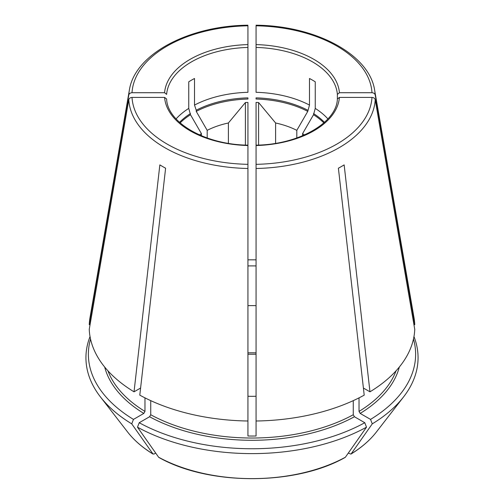<?xml version="1.0" encoding="UTF-8"?>
<svg xmlns="http://www.w3.org/2000/svg" width="504" height="504" viewBox="0 0 504 504"><rect width="100%" height="100%" fill="white"/><g stroke="black" fill="none" stroke-linecap="round" stroke-linejoin="round"><path stroke-width="0.76" d="M90.033 336.577A166.062 95.873 0 0 0 100.403 396.881A166.062 95.873 0 0 0 131.733 423.851L133.459 419.404L143.823 413.419L144.976 411.421L144.976 397.87M201.43 135.759L201.43 133.667A70394.65 40642.566 60 0 1 190.481 114.717L188.754 108.404L188.754 81.812A85.472 49.348 180 0 1 194.506 78.492L194.506 105.078A85.472 49.348 0 0 1 247.93 92.301L247.93 26.227M128.791 95.004A123.272 71.171 0 0 1 129.339 90.285L89.995 317.696A162.805 93.996 0 0 0 89.246 324.683L128.791 95.004C129.194 93.612 130.271 92.849 132.017 92.717L164.588 92.717L166.622 94.38A85.472 49.348 0 0 1 247.93 47.439M337.378 99.023L337.378 94.38L339.413 92.717L371.984 92.717C373.729 92.849 374.806 93.612 375.209 95.004L414.754 324.683A162.805 93.996 0 0 0 414.005 317.696L374.661 90.285C369.451 54.375 315.624 25.736 256.089 25.2M296.812 137.97L296.812 130.347A70394.65 40642.566 -60 0 0 307.761 111.39L309.494 105.078A85.472 49.348 0 0 0 256.07 92.301L256.07 26.227M364.783 422.724L366.509 427.178L345.385 457.223A136.193 78.63 180 0 1 158.615 457.223L137.491 427.178L139.217 422.724A163.624 94.468 0 0 0 364.783 422.724L354.419 416.739L353.266 414.748L353.266 400.636M245.404 145.07L245.404 102.532A80.59 46.525 0 0 1 247.93 102.438L247.93 145.165C204.693 144.635 167.29 122.377 166.616 98.967L164.588 97.417L132.017 97.417C130.271 97.549 129.194 98.312 128.791 99.704L89.246 329.383A162.805 93.996 0 0 0 134.032 391.816L159.85 164.884A126.315 72.929 180 0 0 165.608 168.21L139.791 395.142A162.805 93.996 0 0 0 247.93 421.004L247.93 435.998A147.338 85.069 180 0 0 256.07 435.998L256.07 146.021M139.217 422.724L149.581 416.739L150.734 414.748L150.734 400.636M89.246 324.683L90.052 324.683M275.612 143.319L275.612 122.989L258.596 102.532A80.59 46.525 0 0 0 256.07 102.438L256.07 145.536A87.507 50.526 0 0 0 339.413 97.417L337.384 98.967C336.71 122.377 299.307 144.635 256.051 145.165M339.413 97.417L371.984 97.417C373.729 97.549 374.806 98.312 375.209 99.704L414.754 329.383A162.805 93.996 0 0 1 369.968 391.816L363.397 388.03M369.968 391.816L344.15 164.884A126.315 72.929 180 0 1 338.392 168.21L364.209 395.142A162.805 93.996 0 0 1 256.07 421.004M158.615 457.223L158.861 457.437C208.58 485.73 295.42 485.73 345.139 457.443L345.385 457.223M350.923 454.098L348.289 453.083M396.049 370.837A147.338 85.069 180 0 1 359.024 411.421L360.177 413.419L370.541 419.404L372.267 423.851L351.137 453.896A136.193 78.63 180 0 0 376.331 432.086L403.597 396.881A166.062 95.873 0 0 0 413.967 336.577M359.024 411.421L359.024 397.87M247.93 421.004L247.93 146.021M256.07 396.257A78.555 45.354 180 0 1 247.93 396.257M247.93 305.67A78.555 45.354 180 0 1 256.07 305.67M247.93 265.929A147.338 85.069 180 0 1 256.07 265.929M375.209 99.704A123.272 71.171 0 0 1 256.07 168.487L256.07 164.336A120.047 69.313 0 0 0 371.984 97.417M307.761 111.39A83.034 47.937 0 0 0 256.07 99.03L256.07 97.864A83.034 47.937 0 0 1 307.761 110.225M309.494 105.078L309.494 78.492A85.472 49.348 180 0 1 315.246 81.812L315.246 108.404L313.519 114.717A70394.65 40642.566 -60 0 1 302.57 133.667L302.57 135.759M256.07 259.85A163.624 94.468 0 0 0 247.93 259.85M370.541 419.404A163.624 94.468 0 0 0 413.475 339.034M372.267 423.851A166.062 95.873 0 0 0 403.597 396.881M228.388 143.319L228.388 122.989A67.567 39.01 0 0 0 207.188 130.347A70394.65 40642.566 60 0 1 196.239 111.39A83.034 47.937 0 0 1 247.93 99.03L247.93 97.864A83.034 47.937 0 0 0 196.239 110.225L194.506 105.078M90.525 339.034A163.624 94.468 0 0 0 133.459 419.404M153.077 454.098L131.733 423.851M155.711 453.083L154.111 454.01L152.863 453.896A136.193 78.63 180 0 1 127.669 432.086L100.403 396.881M201.43 133.667A67.567 39.01 0 0 0 199.553 134.952M137.491 427.178A166.062 95.873 0 0 0 366.509 427.178M324.463 122.34A83.034 47.937 0 0 0 313.519 113.551M296.812 130.347A67.567 39.01 0 0 0 275.612 122.989M207.188 137.97L207.188 130.347M245.404 102.532L228.388 122.989M128.791 99.704A123.272 71.171 0 0 0 247.93 168.487L247.93 164.336A120.047 69.313 0 0 1 132.017 97.417M196.239 111.39L196.239 110.225M190.481 114.717A83.034 47.937 0 0 0 180.148 122.888M190.481 113.551A83.034 47.937 0 0 0 179.537 122.34M304.447 134.952A67.567 39.01 0 0 0 302.57 133.667M323.851 122.888A83.034 47.937 0 0 0 313.519 114.717M258.596 145.07L258.596 102.532M140.603 388.03L134.032 391.816M413.948 324.683L414.754 324.683M144.976 411.421A147.338 85.069 180 0 1 107.95 370.837M188.754 108.404A85.472 49.348 0 0 0 176.085 118.912M247.93 25.799A120.047 69.313 0 0 0 132.017 92.717M371.984 92.717A120.047 69.313 0 0 0 256.07 25.799M375.209 95.004A123.272 71.171 0 0 0 374.661 90.285M353.266 414.748A147.338 85.069 180 0 1 150.734 414.748M399.319 367.051A148.97 86.008 180 0 1 360.177 413.419M164.588 97.417A87.507 50.526 0 0 0 247.93 145.536M143.823 413.419A148.97 86.008 180 0 1 104.681 367.051M247.93 44.598A87.507 50.526 0 0 0 164.588 92.717M339.413 92.717A87.507 50.526 0 0 0 256.07 44.598M337.378 94.38A85.472 49.348 0 0 0 256.07 47.439M327.915 118.912A85.472 49.348 0 0 0 315.246 108.404M354.419 416.739A148.97 86.008 180 0 1 149.581 416.739M256.07 352.863A78.555 45.354 0 0 0 247.93 352.863M129.339 90.285C134.549 54.375 188.376 25.736 247.911 25.2M247.93 354.236L256.07 354.236M127.669 432.086C134.045 440.276 142.512 447.615 153.071 454.098M350.929 454.098C361.488 447.615 369.955 440.276 376.331 432.086"/></g></svg>
